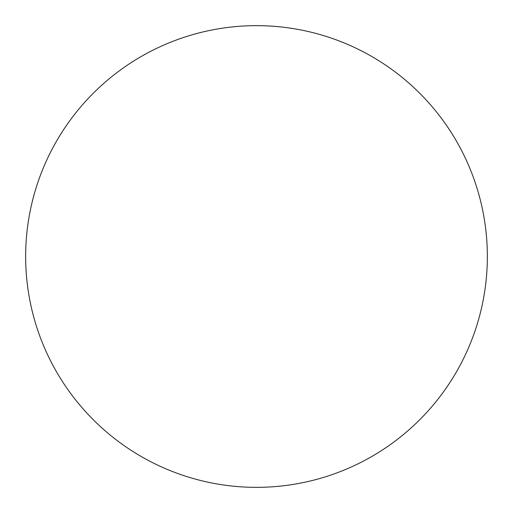<?xml version="1.0" encoding="UTF-8"?>
<svg xmlns="http://www.w3.org/2000/svg" width="513" height="513" viewBox="0 0 513 513"><rect width="100%" height="100%" fill="white"/><g stroke="black" fill="none" stroke-linecap="round" stroke-linejoin="round"><path stroke-width="0.38" stroke-dasharray="2.56 1.92" d="M256.5 487.35A230.85 230.85 0 0 1 25.65 256.5A230.85 230.85 0 0 1 371.925 56.577A230.85 230.85 0 0 1 371.925 456.423A230.85 230.85 0 0 1 25.65 256.5A230.85 230.85 0 0 1 256.5 25.65A230.85 230.85 0 0 1 487.35 256.5A230.85 230.85 0 0 1 256.5 487.35M487.35 256.5A230.85 230.85 0 0 1 141.075 456.423A230.85 230.85 0 0 1 141.075 56.577A230.85 230.85 0 0 1 487.35 256.5A230.85 230.85 0 0 0 256.5 25.65A230.85 230.85 0 0 0 25.65 256.5A230.85 230.85 0 0 0 256.5 487.35A230.85 230.85 0 0 0 487.35 256.5A230.85 230.85 0 0 0 256.5 25.65A230.85 230.85 0 0 0 25.65 256.5"/><path stroke-width="0.77" d="M256.5 25.65A230.85 230.85 0 0 1 487.35 256.5A230.85 230.85 0 0 1 256.5 487.35A230.85 230.85 0 0 1 25.65 256.5A230.85 230.85 0 0 1 256.5 25.65M25.65 256.5A230.85 230.85 0 0 0 256.5 487.35A230.85 230.85 0 0 0 487.35 256.5A230.85 230.85 0 0 0 256.5 25.65A230.85 230.85 0 0 0 25.65 256.5"/></g></svg>
